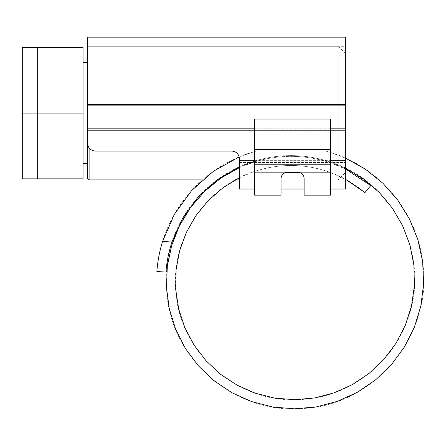 <?xml version="1.0" encoding="UTF-8"?>
<svg xmlns="http://www.w3.org/2000/svg" width="446" height="446" viewBox="0 0 446 446"><rect width="100%" height="100%" fill="white"/><g stroke="black" fill="none" stroke-linecap="round" stroke-linejoin="round"><path stroke-width="0.33" stroke-dasharray="2.23 1.67" d="M330.542 119.221L330.542 195.142L304.116 195.142L304.116 178.439C303.877 174.888 301.853 172.864 298.04 172.368L287.118 172.368C283.31 172.858 281.287 174.882 281.047 178.439L281.047 195.142L281.047 178.439A6.071 6.071 0 0 1 287.118 172.368L298.04 172.368A6.071 6.071 0 0 1 304.116 178.439L304.116 195.142L330.542 195.142L330.542 172.513L330.007 172.318L330.542 172.513L330.542 195.142L304.116 195.142L304.116 178.439A6.071 6.071 0 0 0 298.04 172.368L287.118 172.368A6.071 6.071 0 0 0 281.047 178.439L281.047 195.142L254.621 195.142L254.621 119.221L330.542 119.221L254.621 119.221M281.047 195.142L254.621 195.142L281.047 195.142M239.435 177.692L254.621 171.392L254.621 161.831L254.621 171.392C279.971 163.214 305.097 163.526 330.007 172.318L254.621 172.318L330.007 172.318C305.097 163.526 279.971 163.214 254.621 171.392C205.411 186.852 170.723 238.878 175.841 291.199C179.253 353.745 240.193 406.1 303.888 399.321C351.102 396.065 394.626 361.801 408.798 315.835C430.089 255.09 393.378 181.455 330.542 162.049L330.542 162.851C305.438 154.567 280.133 154.227 254.621 161.831C280.133 154.227 305.438 154.567 330.542 162.851L330.542 151.06L325.63 151.06L330.542 152.476L330.542 151.06L325.63 151.06L330.542 152.476L330.542 162.049C305.438 153.82 280.133 153.48 254.621 161.039L254.621 151.06L254.621 151.54L256.372 151.06L254.621 151.06L256.372 151.06L254.621 151.54L254.621 161.039C216.304 172.407 184.36 203.521 171.95 242.033L162.573 241.442C175.624 198.23 211.605 163.314 254.621 151.54L239.234 156.914M345.722 168.298L330.542 162.049C305.438 153.82 280.133 153.48 254.621 161.039L239.435 166.759M345.722 169.145L330.542 162.851L330.542 172.513L330.542 162.851C345.405 167.913 358.807 175.49 370.749 185.586L364.934 192.6C354.676 183.908 343.208 177.213 330.542 172.513L345.722 179.409M239.435 167.596L254.621 161.831C200.064 177.469 161.039 234.563 166.771 292.058C170.517 359.459 236.218 415.756 304.746 408.391C373.464 404.555 430.83 337.561 423.299 267.723C419.658 215.535 381.447 167.59 330.542 152.476L345.722 158.23M156.864 271.508L165.962 272.082M87.594 37.18L87.594 143.467C88.074 148.044 90.605 150.575 95.182 151.06C90.605 150.575 88.074 148.044 87.594 143.467C88.074 148.044 90.605 150.575 95.182 151.06L231.842 151.06C236.419 151.54 238.95 154.071 239.435 158.653C238.95 154.071 236.419 151.54 231.842 151.06L95.182 151.06L231.842 151.06C236.419 151.54 238.95 154.071 239.435 158.653L239.435 189.02L345.722 189.02L345.722 37.18M254.621 189.02L281.047 189.02M304.116 189.02L330.542 189.02M87.594 130.366L87.594 46.289L87.594 130.366L345.722 130.366L345.722 105.696L345.722 130.366L87.594 130.366M345.722 105.696L345.722 46.289L345.722 105.696L87.594 105.696L345.722 105.696M239.435 179.911L345.722 179.911L239.435 179.911L338.135 179.911L338.135 46.289L338.135 179.911L345.722 172.318L345.722 53.882L345.722 172.318M345.722 128.18L87.594 128.18L87.594 47.806L87.594 178.389M83.04 113.1L83.04 178.846L22.3 178.846L22.3 47.348L83.04 47.348L83.04 113.1L22.3 113.1L22.3 178.846L37.486 178.846L22.3 178.846L22.3 47.348L22.3 113.1M87.594 113.1L87.594 62.624L87.594 113.1M37.486 47.348L22.3 47.348L37.486 47.348L37.486 178.846L37.486 47.348M330.542 164.775L254.621 164.775M330.542 149.594L254.621 149.594M239.435 162.517L345.722 162.517L239.435 162.517M254.621 160.331L330.542 160.331M254.621 128.18L330.542 128.18M87.594 104.687L345.722 104.687M239.435 160.331L345.722 160.331M89.111 179.911L89.111 148.022M87.594 46.289L345.722 46.289M345.722 53.882L338.135 46.289L89.111 46.289L87.594 47.806M202.467 179.911L216.996 179.911M218.284 179.911L235.237 179.911"/><path stroke-width="0.67" d="M330.542 119.221L330.542 195.142L304.116 195.142L304.116 178.439C303.871 174.882 301.847 172.858 298.04 172.368L287.118 172.368C283.305 172.864 281.281 174.888 281.047 178.439L281.047 195.142L254.621 195.142L254.621 119.221M345.722 179.409L364.934 192.6L370.749 185.586L345.722 169.145M239.435 167.596L221.038 177.976L204.625 191.334L190.671 207.312L179.604 225.453L171.732 245.25L167.317 266.128L166.481 287.503L169.285 308.76L175.64 329.271L185.402 348.465L198.28 365.759L213.935 380.672L231.926 392.736L251.728 401.623L272.796 407.036L294.516 408.82L316.281 406.908L337.438 401.333L357.408 392.246L375.577 379.892L391.443 364.616L404.516 346.832L414.429 327.074L420.868 305.861L423.639 283.84L422.646 261.607L417.902 239.825L409.534 219.114L397.76 200.076L382.913 183.267L365.397 169.179L345.722 158.23M239.234 156.914L213.617 171.113L191.635 190.559L174.341 214.381L162.573 241.442C159.523 251.321 157.622 261.339 156.864 271.508C157.622 261.339 159.523 251.321 162.573 241.442L171.95 242.033C168.716 251.884 166.72 261.902 165.962 272.082C166.72 261.902 168.716 251.884 171.95 242.033L182.62 218.256L197.89 197.221L217.113 179.822L239.435 166.759M239.435 177.692L222.944 187.783L208.327 200.505L196.011 215.524L186.356 232.422L179.626 250.736L176.053 269.958L175.718 289.554L178.679 308.972L184.839 327.665L194.055 345.109L206.08 360.808L220.586 374.317L237.177 385.227L255.396 393.249L274.742 398.122L294.672 399.711L314.631 397.949L334.06 392.865L352.407 384.603L369.154 373.363L383.833 359.465L396.003 343.275L405.336 325.24L411.535 305.867L414.423 285.68L413.91 265.253L409.974 245.155L402.744 225.949L392.38 208.187L379.172 192.365L363.479 178.941L345.722 168.298M165.962 272.082L156.864 271.508M254.621 189.02L239.435 189.02L239.435 158.653C238.95 154.071 236.419 151.54 231.842 151.06L95.182 151.06C90.605 150.575 88.074 148.044 87.594 143.467L87.594 128.18L254.621 128.18M281.047 189.02L304.116 189.02M330.542 189.02L345.722 189.02L345.722 37.18L87.594 37.18L87.594 178.389L89.111 179.911L202.467 179.911M83.04 113.1L83.04 178.846L22.3 178.846L22.3 47.348L83.04 47.348L83.04 113.1L22.3 113.1M330.542 149.594L254.621 149.594M330.542 164.775L254.621 164.775M239.435 160.331L254.621 160.331M330.542 160.331L345.722 160.331M330.542 128.18L345.722 128.18M87.594 104.687L345.722 104.687M89.111 148.022L89.111 179.911M216.996 179.911L218.284 179.911M235.237 179.911L239.435 179.911M83.04 62.624L87.594 62.624M83.04 163.57L87.594 163.57"/></g></svg>
